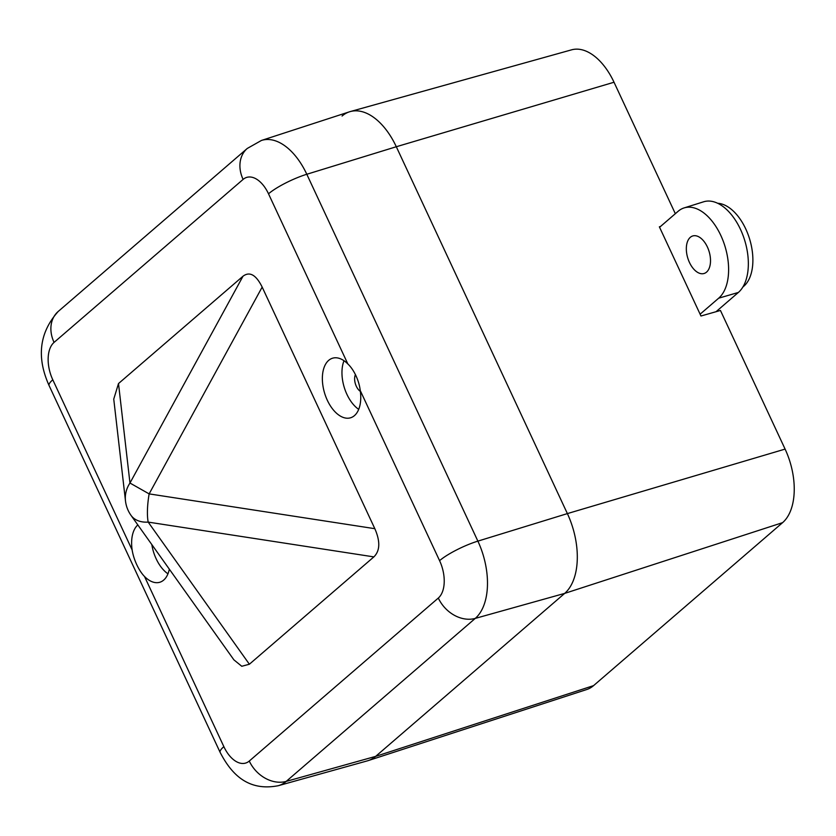 <?xml version="1.0" encoding="UTF-8"?>
<svg xmlns="http://www.w3.org/2000/svg" width="836" height="836" viewBox="0 0 836 836"><rect width="100%" height="100%" fill="white"/><g stroke="black" fill="none" stroke-linecap="round" stroke-linejoin="round"><path stroke-width="1.25" d="M593.56 685.635L375.636 756.381L564.676 593.393L375.636 756.381A62.24 35.436 -106.8 0 1 368.268 760.582L586.778 689.512A57.36 32.656 -106.8 0 0 593.56 685.635L782.6 522.646A57.36 32.656 -106.8 0 0 785.098 449.099L720.444 310.459L700.955 316.008L659.364 226.817L660.534 226.462M347.849 363.963A31.12 17.713 -106.8 0 0 332.561 358.205A31.12 17.713 -106.8 0 0 328.673 360.368A31.12 17.713 -106.8 0 0 325.841 396.766A31.12 17.713 -106.8 0 0 350.556 417.791A31.12 17.713 -106.8 0 0 354.443 415.628A31.12 17.713 -106.8 0 0 360.232 390.506C359.156 380.767 353.994 369.637 347.849 363.963L268.513 193.806A31.12 6.28 -25 0 1 306.802 174.264A60.276 34.318 73.2 0 0 261.417 140.458L349.438 111.825A62.24 35.436 73.2 0 1 396.306 146.739L567.383 513.597A62.24 35.436 73.2 0 1 564.676 593.393A62.24 35.436 -106.8 0 0 567.383 513.597L396.306 146.739A62.24 35.436 -106.8 0 0 350.253 111.575A62.24 35.436 -106.8 0 0 342.07 116.026M675.331 213.702L614.021 82.242A57.36 32.656 -106.8 0 0 571.584 49.836L350.253 111.575M131.043 515.394A31.12 31.12 0 0 1 125.484 500.91A31.12 28.173 -6.6 0 1 129.967 483.041L149.142 493.888A31.12 7.712 98.8 0 0 148.191 522.103A31.12 20.921 144.6 0 1 131.043 515.394L233.902 659.855L241.771 666.271L249.379 664.233L373.87 556.891L148.191 522.103L249.379 664.233M167.952 573.82A31.12 17.713 73.2 0 1 151.818 544.56M355.436 374.549A10.586 6.019 -106.8 0 0 360.358 391.384M344.014 360.724A31.12 17.713 -106.8 0 0 358.696 409.358M137.835 524.924A31.12 17.713 -106.8 0 0 132.14 549.952C133.655 559.65 138.807 570.674 144.524 576.495A31.12 17.713 -106.8 0 0 159.812 582.253A31.12 17.713 -106.8 0 0 163.699 580.079A31.12 17.713 -106.8 0 0 169.332 569.159M782.6 522.646L564.676 593.393L475.256 618.4L286.215 781.388L375.636 756.381A62.24 35.436 73.2 0 1 367.453 760.833L278.294 785.704A60.276 34.318 73.2 0 0 286.215 781.388A31.12 24.808 -130.8 0 1 249.274 761.042L438.315 598.053A29.155 16.605 -106.8 0 0 439.579 560.663A31.12 6.28 -25 0 1 477.878 541.132A60.276 34.318 73.2 0 1 475.256 618.4A31.12 24.808 -130.8 0 1 438.315 598.053M125.484 500.91L113.748 399.106L118.503 383.557L129.967 483.041L242.994 276.225L118.503 383.557M242.994 276.225C249.682 271.198 256.067 274.814 262.17 287.082L149.142 493.888L374.831 528.686L262.17 287.082M374.831 528.686C380.38 541.414 380.066 550.819 373.87 556.891M706.535 272.128A19.604 11.161 73.2 0 1 703.954 273.529A19.604 11.161 73.2 0 1 688.477 260.132A19.604 11.161 73.2 0 1 690.306 237.319A19.604 11.161 73.2 0 1 692.626 235.992A19.604 11.161 73.2 0 1 708.28 249.097A19.604 11.161 73.2 0 1 706.535 272.128M717.685 203.273A44.621 25.404 73.2 0 1 749.401 238.333A44.621 25.404 73.2 0 1 743.831 286.194L742.88 287.02M716.024 311.724L738.366 292.454A49.167 27.996 -106.8 0 0 742.796 234.822A49.167 27.996 -106.8 0 0 703.64 201.789L684.109 207.913A48.958 27.87 -106.8 0 0 678.153 211.268L659.583 227.277M700.108 314.19L718.688 298.18A48.958 27.87 -106.8 0 0 723.088 240.799A48.958 27.87 -106.8 0 0 684.109 207.913M785.098 449.099L567.383 513.597L477.878 541.132L306.802 174.264L396.306 146.739L614.021 82.242M268.513 193.806A29.155 16.605 -106.8 0 0 243.098 179.416L54.058 342.405A31.12 24.808 -130.8 0 1 58.238 311.441C39.376 332.477 36.324 357.181 49.084 385.542A31.12 6.28 -25 0 1 52.793 379.795L132.14 549.952M54.058 342.405A29.155 16.605 -106.8 0 0 52.793 379.795M144.524 576.495L223.86 746.652A29.155 16.605 -106.8 0 0 249.274 761.042M49.084 385.542L220.15 752.41A31.12 6.28 -25 0 1 223.86 746.652M243.098 179.416A31.12 24.808 -130.8 0 1 247.268 148.453L58.238 311.441M439.579 560.663L360.232 390.506M743.831 286.194L743.214 286.455M718.688 298.18L738.366 292.454M220.15 752.41C230.976 773.31 247.414 791.744 278.294 785.704M261.417 140.458L247.268 148.453"/></g></svg>
